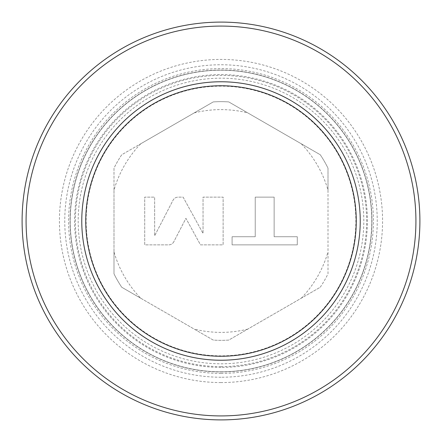 <?xml version="1.0" encoding="UTF-8"?>
<svg xmlns="http://www.w3.org/2000/svg" width="442" height="442" viewBox="0 0 442 442"><rect width="100%" height="100%" fill="white"/><g stroke="black" fill="none" stroke-linecap="round" stroke-linejoin="round"><path stroke-width="0.33" stroke-dasharray="2.21 1.66" d="M221 81.77A139.23 139.23 0 0 1 360.23 221A139.23 139.23 0 0 1 221 360.23A139.23 139.23 0 0 1 81.77 221A139.23 139.23 0 0 1 221 81.77M221 419.9A198.9 198.9 0 0 0 419.9 221A198.9 198.9 0 0 0 221 22.1A198.9 198.9 0 0 0 22.1 221A198.9 198.9 0 0 0 221 419.9M221 415.922A194.922 194.922 0 0 0 415.922 221A194.922 194.922 0 0 0 221 26.078A194.922 194.922 0 0 0 26.078 221A194.922 194.922 0 0 0 221 415.922M221 382.573A161.573 161.573 0 0 1 59.427 221A161.573 161.573 0 0 1 221 59.427A161.573 161.573 0 0 1 382.573 221A161.573 161.573 0 0 1 221 382.573M221 371.805A150.805 150.805 0 0 0 371.805 221A150.805 150.805 0 0 0 221 70.195A150.805 150.805 0 0 0 70.195 221A150.805 150.805 0 0 0 221 371.805A150.805 150.805 0 0 0 371.805 221A150.805 150.805 0 0 0 221 70.195A150.805 150.805 0 0 0 70.195 221A150.805 150.805 0 0 0 221 371.805A150.805 150.805 0 0 1 70.195 221A150.805 150.805 0 0 1 221 70.195A150.805 150.805 0 0 1 371.805 221A150.805 150.805 0 0 1 221 371.805M221 373.396A152.396 152.396 0 0 1 68.604 221A152.396 152.396 0 0 1 221 68.604A152.396 152.396 0 0 1 373.396 221A152.396 152.396 0 0 1 221 373.396M221 367.418A146.418 146.418 0 0 1 74.582 221A146.418 146.418 0 0 1 221 74.582A146.418 146.418 0 0 1 367.418 221A146.418 146.418 0 0 1 221 367.418M221 366.622A145.622 145.622 0 0 1 75.378 221A145.622 145.622 0 0 1 221 75.378A145.622 145.622 0 0 1 366.622 221A145.622 145.622 0 0 1 221 366.622M221 78.19A142.81 142.81 0 0 0 78.19 221A142.81 142.81 0 0 0 221 363.81A142.81 142.81 0 0 0 363.81 221A142.81 142.81 0 0 0 221 78.19M221 86.135A134.865 134.865 0 0 0 86.135 221A134.865 134.865 0 0 0 221 355.865A134.865 134.865 0 0 0 355.865 221A134.865 134.865 0 0 0 221 86.135M320.257 287.256A119.34 119.34 0 0 0 328.008 273.83L328.008 168.17A119.34 119.34 0 0 0 320.257 154.744L228.752 101.914A119.34 119.34 0 0 0 213.248 101.914L121.743 154.744A119.34 119.34 0 0 0 113.992 168.17L113.992 273.83A119.34 119.34 0 0 0 121.743 287.256L213.248 340.086A119.34 119.34 0 0 0 228.752 340.086L320.257 287.256A119.34 119.34 0 0 0 328.008 273.83L328.008 190.088A111.384 111.384 0 0 0 301.278 143.783L228.752 101.914A119.34 119.34 0 0 0 213.248 101.914L140.722 143.783A111.384 111.384 0 0 0 113.992 190.088L113.992 251.912A111.384 111.384 0 0 0 140.722 298.217L213.248 340.086A119.34 119.34 0 0 0 228.752 340.086L320.257 287.256M140.722 298.217L121.743 287.256A119.34 119.34 0 0 1 113.992 273.83L113.992 251.912M113.992 190.088L113.992 168.17A119.34 119.34 0 0 1 121.743 154.744L140.722 143.783M247.73 329.13A111.384 111.384 0 0 1 194.27 329.13M301.278 298.217A111.384 111.384 0 0 0 328.008 251.912M194.27 112.87A111.384 111.384 0 0 1 247.73 112.87M173.817 241.757C172.7 243.752 170.993 244.791 168.706 244.868L144.711 244.868L144.711 197.132L154.639 197.132L154.639 235.807L173.026 200.243C174.148 198.248 175.844 197.209 178.132 197.132L183.11 197.132L203.044 233.442L203.044 197.132L223.133 197.132L223.133 244.868L200.491 244.868L185.927 218.342L173.817 241.757C172.7 243.752 170.993 244.791 168.706 244.868L144.711 244.868L144.711 197.132L154.639 197.132L154.639 235.807L173.026 200.243C174.148 198.248 175.844 197.209 178.132 197.132L183.11 197.132L203.044 233.442L203.044 197.132L223.133 197.132L223.133 244.868L200.491 244.868L185.927 218.342L173.817 241.757M255.233 236.735L255.233 197.132L274.139 197.132L274.139 236.735L297.284 236.735L297.284 244.868L232.089 244.868L232.089 236.735L255.233 236.735L255.233 197.132L274.139 197.132L274.139 236.735L297.284 236.735L297.284 244.868L232.089 244.868L232.089 236.735L255.233 236.735M328.008 190.088L328.008 168.17A119.34 119.34 0 0 0 320.257 154.744L301.278 143.783M221 377.241A156.241 156.241 0 0 1 64.759 221A156.241 156.241 0 0 1 221 64.759A156.241 156.241 0 0 1 377.241 221A156.241 156.241 0 0 1 221 377.241M221 371.965A150.965 150.965 0 0 0 371.965 221A150.965 150.965 0 0 0 221 70.035A150.965 150.965 0 0 0 70.035 221A150.965 150.965 0 0 0 221 371.965"/><path stroke-width="0.66" d="M221 356.252A135.252 135.252 0 0 0 356.252 221A135.252 135.252 0 0 0 221 85.748A135.252 135.252 0 0 0 85.748 221A135.252 135.252 0 0 0 221 356.252M221 360.23A139.23 139.23 0 0 0 360.23 221A139.23 139.23 0 0 0 221 81.77A139.23 139.23 0 0 0 81.77 221A139.23 139.23 0 0 0 221 360.23M221 26.078A194.922 194.922 0 0 0 26.078 221A194.922 194.922 0 0 0 221 415.922A194.922 194.922 0 0 0 415.922 221A194.922 194.922 0 0 0 221 26.078M221 22.1A198.9 198.9 0 0 0 22.1 221A198.9 198.9 0 0 0 221 419.9A198.9 198.9 0 0 0 419.9 221A198.9 198.9 0 0 0 221 22.1"/></g></svg>
